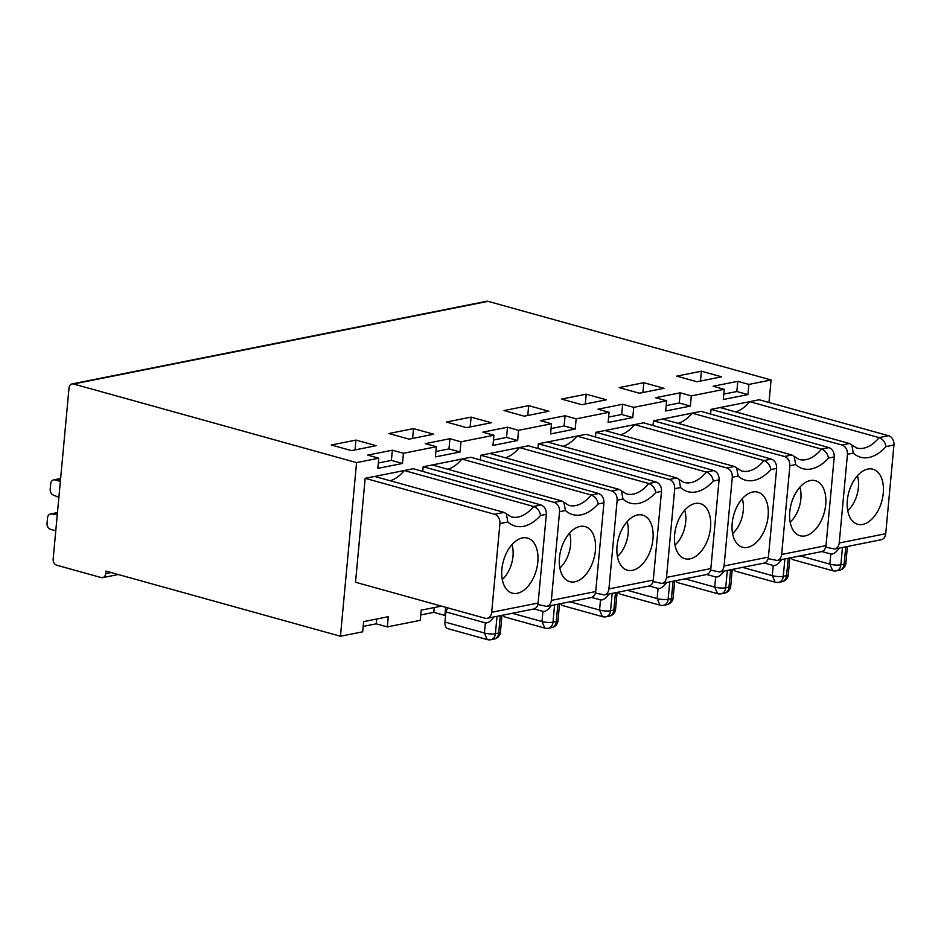 <?xml version="1.0" encoding="UTF-8"?>
<svg xmlns="http://www.w3.org/2000/svg" width="941" height="941" viewBox="0 0 941 941"><rect width="100%" height="100%" fill="white"/><g stroke="black" fill="none" stroke-linecap="round" stroke-linejoin="round"><path stroke-width="1.41" d="M678.049 423.356A39.251 23.454 -74.5 0 0 692.153 413.146L662.535 419.051L791.922 454.997L794.228 456.409L795.71 464.595A47.109 28.148 105.5 0 0 828.456 458.067L834.232 456.914L825.998 545.639C825.551 548.956 824.057 550.956 821.517 551.638M692.153 413.146L821.528 449.092C825.339 450.598 827.645 453.586 828.445 458.067M742.602 567.376L772.29 575.621L775.113 582.197L735.662 571.234A7.846 4.693 -74.5 0 1 733.474 569.187M790.146 522.114A24.631 14.727 105.5 0 0 800.862 498.918A24.631 14.727 105.5 0 0 799.838 487.238M653.042 425.52L653.477 420.85L701.116 411.346L828.939 447.61C832.526 449.104 834.291 452.209 834.232 456.914M710.608 414.04L711.043 409.37L842.019 445.011C845.688 446.481 847.5 449.575 847.453 454.28L839.219 542.992C838.772 546.321 837.243 548.321 834.643 549.026L825.739 547.121M800.179 555.896L829.856 564.141L832.691 570.716L793.239 559.754A7.846 4.693 -74.5 0 1 791.04 557.707M845.759 546.803L844.148 564.188A7.846 6.022 78.7 0 1 839.619 570.199A7.846 7.846 0 0 0 845.9 563.224L847.37 546.486M723.77 394.126L736.838 391.515L747.93 394.597L748.871 384.41L771.091 379.976L768.997 402.489M736.838 391.515L737.791 381.328L748.871 384.41M862.732 524.419A28.583 17.079 105.5 0 0 882.94 495.825A28.583 17.079 105.5 0 0 871.248 468.889A28.583 17.079 105.5 0 0 848.853 492.167A28.583 17.079 105.5 0 0 856.028 523.667A28.583 17.079 105.5 0 0 862.732 524.419M847.723 510.645A24.631 14.727 105.5 0 0 858.427 487.438A24.631 14.727 105.5 0 0 857.416 475.77M737.791 381.328L713.137 386.245L724.217 389.327L723.276 399.513L747.93 394.597M643.809 382.693L664.028 388.304L639.374 393.22L619.154 387.61L643.809 382.693L642.903 392.515M666.204 405.606L679.273 402.995L680.214 392.809L655.559 397.714L666.651 400.795L665.699 410.994L690.353 406.077L691.294 395.879L724.217 389.327M680.214 392.809L691.294 395.879M679.273 402.995L690.353 406.077M788.323 574.704A7.846 1.823 -174.7 0 1 786.57 575.657A7.846 6.022 78.7 0 1 782.042 581.679A7.846 7.846 0 0 0 788.323 574.704L789.805 557.966M653.477 420.85L784.441 456.491C788.123 457.961 789.934 461.055 789.875 465.76L781.642 554.472C781.195 557.79 779.677 559.801 777.066 560.495L768.162 558.601M764.351 563.012L773.22 565.482C775.596 565.929 778.372 564.047 781.548 559.86M805.167 535.899A28.583 17.079 105.5 0 0 825.375 507.305A28.583 17.079 105.5 0 0 813.671 480.357A28.583 17.079 105.5 0 0 789.77 511.798A28.583 17.079 105.5 0 0 798.45 535.147A28.583 17.079 105.5 0 0 805.167 535.899M595.465 437L595.9 432.319L643.538 422.827L771.373 459.09C774.961 460.584 776.713 463.69 776.654 468.395L768.421 557.107C767.985 560.436 766.492 562.436 763.939 563.118M595.9 432.319L726.864 467.959C730.545 469.441 732.357 472.523 732.298 477.24L724.076 565.953C723.629 569.27 722.1 571.281 719.489 571.975L710.584 570.081M620.472 434.836A39.251 23.454 -74.5 0 0 634.575 424.626L604.969 430.531L734.345 466.477L736.65 467.889L738.144 476.075A47.109 28.148 105.5 0 0 770.879 469.547L776.654 468.395M634.575 424.626L763.951 460.572C767.762 462.078 770.067 465.066 770.879 469.547M730.604 569.764L728.993 587.137A7.846 6.022 78.7 0 1 724.464 593.159A7.846 7.846 0 0 0 730.745 586.184L732.227 569.434M551.05 428.555L564.118 425.955L575.21 429.025L576.151 418.839L609.074 412.276L608.121 422.474L632.775 417.557L633.728 407.359L666.651 400.795M608.627 417.075L621.695 414.475L632.775 417.557M747.589 547.38A28.583 17.079 105.5 0 0 767.797 518.773A28.583 17.079 105.5 0 0 756.093 491.837A28.583 17.079 105.5 0 0 732.192 523.278A28.583 17.079 105.5 0 0 740.873 546.627A28.583 17.079 105.5 0 0 747.589 547.38M706.773 574.492L715.654 576.962C718.018 577.409 720.794 575.527 723.982 571.34L724.005 571.081M581.797 404.701L561.589 399.078L586.231 394.173L606.451 399.784L581.797 404.701M586.231 394.173L585.326 403.995M715.654 576.962L714.713 587.102A7.846 1.823 5.3 0 0 725.711 587.796A7.846 6.022 78.7 0 1 721.182 593.806A7.846 7.846 0 0 1 717.536 593.677L678.085 582.714A7.846 4.693 -74.5 0 1 675.897 580.668M732.58 533.594A24.631 14.727 105.5 0 0 743.284 510.398A24.631 14.727 105.5 0 0 742.273 498.718M735.627 411.876A39.251 23.454 -74.5 0 0 749.718 401.666L720.112 407.571L849.488 443.517L851.793 444.928L853.287 453.115A47.109 28.148 105.5 0 0 886.022 446.587L893.95 445.011L885.716 533.723L839.219 542.992M749.718 401.666L879.106 437.612C882.917 439.118 885.222 442.117 886.022 446.587M487.25 639.586L447.798 628.623A7.846 4.693 -74.5 0 1 444.964 622.048L484.415 633.011L487.25 639.586A7.846 7.846 0 0 0 490.884 639.727A7.846 6.022 78.7 0 0 495.413 633.705L498.695 633.058A7.846 6.022 78.7 0 1 494.166 639.068L490.884 639.727M378.329 462.996L391.397 460.384L392.338 450.198L367.696 455.115L378.776 458.185L377.835 468.383L402.477 463.466L403.43 453.28L436.353 446.716L435.401 456.903L460.055 451.986L461.008 441.8L493.919 435.236L492.978 445.422L517.632 440.506L518.573 430.319L551.497 423.756L550.556 433.942L575.21 429.025M487.156 618.296A7.846 6.022 -101.3 0 1 484.921 618.202L355.522 582.244L365.155 478.322L494.554 514.28A7.846 6.022 78.7 0 1 499.918 523.572L491.684 612.285A7.846 6.022 -101.3 0 1 487.156 618.296L533.653 609.027C536.194 608.345 537.687 606.345 538.123 603.028L491.684 612.285M390.186 480.745A39.251 23.454 -74.5 0 0 404.277 470.535L374.671 476.44L504.047 512.386L506.352 513.798L507.846 521.984A47.109 28.148 105.5 0 0 540.581 515.456L546.356 514.304L538.123 603.028M404.277 470.535L533.653 506.481C537.464 507.987 539.781 510.987 540.581 515.456M447.669 607.851L445.905 611.909L444.964 622.048M517.291 593.289A28.583 17.079 105.5 0 0 537.499 564.694A28.583 17.079 105.5 0 0 525.796 537.746A28.583 17.079 105.5 0 0 503.411 561.036A28.583 17.079 105.5 0 0 510.575 592.536A28.583 17.079 105.5 0 0 517.291 593.289M363.167 626.424L376.235 623.824L387.316 626.906L388.268 616.708L363.614 621.625L362.673 631.811L340.454 636.245L105.921 571.081L105.686 573.622A5.234 4.023 78.7 0 1 102.675 577.633A5.234 4.023 78.7 0 1 101.181 577.562L56.731 565.212A5.234 4.023 78.7 0 1 53.155 559.025L69.034 387.927A5.234 4.023 78.7 0 1 72.045 383.916A5.234 4.023 78.7 0 1 73.539 383.987L356.557 462.619L340.454 636.245M391.397 460.384L402.477 463.466M355.945 440.082L376.153 445.693L351.499 450.61L331.291 444.999L355.945 440.082L355.028 449.904M376.235 623.824L376.682 619.025M422.744 471.429L423.179 466.76L554.143 502.4C557.825 503.87 559.636 506.964 559.577 511.669L551.344 600.393C550.897 603.71 549.379 605.71 546.768 606.416L537.864 604.51M598.158 503.976C597.347 499.506 595.041 496.507 591.23 495.001L461.855 459.055L432.248 464.96L561.624 500.906L563.93 502.318L565.423 510.504A47.109 28.148 105.5 0 0 598.158 503.976L603.934 502.835L595.7 591.548C595.253 594.865 593.759 596.865 591.219 597.547L546.768 606.416M423.179 466.76L470.818 457.255L598.641 493.531C602.24 495.013 603.993 498.118 603.934 502.835M505.329 457.796A39.251 23.454 -74.5 0 0 519.432 447.575L489.814 453.48L619.19 489.426L621.495 490.849L622.989 499.036A47.109 28.148 105.5 0 0 655.724 492.508L661.511 491.355L653.277 580.068C652.831 583.385 651.337 585.384 648.796 586.067L604.334 594.935L595.441 593.042M480.322 459.949L480.757 455.279L611.721 490.92C615.402 492.39 617.214 495.484 617.155 500.2L608.921 588.913C608.474 592.23 606.945 594.241 604.345 594.935M493.484 440.035L506.552 437.424L507.493 427.238L482.839 432.154L493.919 435.236M591.63 597.453L600.499 599.911C602.875 600.358 605.651 598.488 608.827 594.289L608.851 594.03M519.432 447.575L648.808 483.521C652.619 485.038 654.924 488.026 655.724 492.508M569.881 601.805L599.558 610.05L602.393 616.626L562.941 605.675A7.846 4.693 -74.5 0 1 560.754 603.628M615.602 609.133A7.846 1.823 -174.7 0 1 613.85 610.097A7.846 6.022 78.7 0 1 609.321 616.108A7.846 7.846 0 0 0 615.602 609.133L617.084 592.395M480.757 455.279L528.395 445.787L656.218 482.051C659.806 483.533 661.57 486.638 661.511 491.355M632.446 570.34A28.583 17.079 105.5 0 0 652.642 541.734A28.583 17.079 105.5 0 0 640.95 514.798A28.583 17.079 105.5 0 0 618.555 538.076A28.583 17.079 105.5 0 0 625.73 569.587A28.583 17.079 105.5 0 0 632.446 570.34M537.887 448.481L538.323 443.799L669.298 479.44C672.968 480.91 674.779 484.003 674.721 488.72L666.499 577.433C666.052 580.75 664.522 582.761 661.923 583.455L653.007 581.562M713.302 481.027C712.502 476.546 710.196 473.558 706.373 472.053L576.998 436.106L547.391 441.999L676.767 477.957L679.073 479.369L680.566 487.556A47.109 28.148 105.5 0 0 713.302 481.027L719.077 479.875L710.855 568.587C710.408 571.905 708.914 573.904 706.362 574.598M538.323 443.799L585.972 434.307L713.796 470.571C717.383 472.064 719.147 475.158 719.077 479.875M690.012 558.86A28.583 17.079 105.5 0 0 710.22 530.254A28.583 17.079 105.5 0 0 698.528 503.317A28.583 17.079 105.5 0 0 674.615 534.759A28.583 17.079 105.5 0 0 683.295 558.107A28.583 17.079 105.5 0 0 690.012 558.86M528.666 405.642L548.874 411.264L524.231 416.181L504.011 410.558L528.666 405.642L527.748 415.475M576.998 436.106A39.251 23.454 -74.5 0 1 562.906 446.316M627.447 590.325L657.136 598.57A7.846 1.823 5.3 0 0 668.134 599.276A7.846 6.022 78.7 0 1 663.605 605.286A7.846 7.846 0 0 1 659.97 605.157L620.519 594.194A7.846 4.693 -74.5 0 1 618.319 592.148M649.208 585.972L658.077 588.431C660.441 588.878 663.217 587.008 666.404 582.82L666.428 582.561M673.18 597.653A7.846 1.823 -174.7 0 1 671.427 598.617A7.846 6.022 78.7 0 1 666.898 604.628A7.846 7.846 0 0 0 673.18 597.653L674.65 580.915M564.118 425.955L565.071 415.757L576.151 418.839M565.071 415.757L540.416 420.674L551.497 423.756M675.003 545.074A24.631 14.727 105.5 0 0 685.707 521.879A24.631 14.727 105.5 0 0 684.695 510.198M834.632 549.026L881.188 539.746A7.846 6.022 -101.3 0 0 885.716 533.723M851.793 444.928L856.604 447.975A39.251 23.454 -74.5 0 0 879.106 437.612L888.586 435.718L759.199 399.772L711.043 409.37M888.586 435.718A7.846 6.022 78.7 0 1 893.95 445.011M72.045 383.916L486.579 301.273A5.234 4.023 78.7 0 1 488.073 301.343L771.091 379.976M365.155 478.322L413.252 468.736L541.075 504.999C544.663 506.493 546.427 509.599 546.356 514.304M387.316 626.906L420.239 620.342L421.192 610.144L441.423 606.11M420.745 614.955L433.813 612.344L444.893 615.426L445.646 607.286M444.893 615.426L445.587 615.285M356.557 462.619L378.776 458.185M435.906 451.515L448.975 448.904L449.916 438.718L425.261 443.634L436.353 446.716M449.916 438.718L461.008 441.8M507.493 427.238L518.573 430.319M621.695 414.475L622.636 404.277L597.982 409.194L609.074 412.276M622.636 404.277L633.728 407.359M392.338 450.198L403.43 453.28M409.076 439.129L388.856 433.519L413.511 428.602L433.73 434.224L409.076 439.129M491.308 422.744L466.654 427.661L446.434 422.038L471.088 417.122L491.308 422.744M721.606 376.823L696.952 381.74L676.732 376.129L701.386 371.213L721.606 376.823M701.386 371.213L700.469 381.046M433.813 612.344L434.26 607.545M448.975 448.904L460.055 451.986M558.025 620.613A7.846 1.823 -174.7 0 1 556.272 621.578A7.846 6.022 78.7 0 1 551.744 627.588A7.846 7.846 0 0 0 558.025 620.613L559.507 603.875M461.855 459.055A39.251 23.454 -74.5 0 1 447.751 469.265M55.778 530.795L50.626 529.36A5.234 4.023 78.7 0 1 47.05 523.161L47.532 517.962A5.234 4.023 78.7 0 1 50.555 513.951A5.234 4.023 78.7 0 1 51.696 513.939L57.248 514.868M413.511 428.602L412.605 438.435M574.869 581.809A28.583 17.079 105.5 0 0 595.077 553.214A28.583 17.079 105.5 0 0 583.373 526.278A28.583 17.079 105.5 0 0 560.977 549.556A28.583 17.079 105.5 0 0 568.152 581.056A28.583 17.079 105.5 0 0 574.869 581.809M559.86 568.035A24.631 14.727 105.5 0 0 570.564 544.827A24.631 14.727 105.5 0 0 569.54 533.159M58.883 497.283L53.437 495.154A5.234 4.023 78.7 0 1 50.214 489.085L50.696 483.874A5.234 4.023 78.7 0 1 53.719 479.863A5.234 4.023 78.7 0 1 55.213 479.934L60.365 481.369M534.053 608.921L542.933 611.391C545.298 611.838 548.074 609.968 551.261 605.769L551.285 605.51M542.933 611.391L541.992 621.53L544.815 628.106L505.364 617.143A7.846 4.693 -74.5 0 1 503.176 615.108M617.425 556.554A24.631 14.727 105.5 0 0 628.141 533.359A24.631 14.727 105.5 0 0 627.118 521.679M821.928 551.532L830.797 554.002C833.173 554.449 835.949 552.579 839.125 548.38L839.149 548.121M494.166 639.068A7.846 7.846 0 0 0 500.447 632.093L501.929 615.355M445.905 611.909L485.356 622.871C487.72 623.318 490.496 621.448 493.684 617.249M502.282 579.503A24.631 14.727 105.5 0 0 512.986 556.307A24.631 14.727 105.5 0 0 511.975 544.627M471.088 417.122L470.171 426.955M506.552 437.424L517.632 440.506M828.939 447.61L821.528 449.092A39.251 23.454 -74.5 0 1 799.038 459.443L794.228 456.409M773.22 565.482L772.29 575.621A7.846 1.823 5.3 0 0 783.277 576.315A7.846 6.022 78.7 0 1 778.748 582.338A7.846 7.846 0 0 1 775.113 582.197M788.182 558.284L786.57 575.657L783.277 576.315L784.888 558.942M789.875 465.76L795.71 464.595M784.441 456.491L791.922 454.997M825.998 545.639L781.642 554.472M732.298 477.24L738.144 476.075M726.864 467.959L734.345 466.477M736.65 467.889L741.461 470.923A39.251 23.454 -74.5 0 0 763.951 460.572L771.373 459.09M730.745 586.184A7.846 1.823 -174.7 0 1 728.993 587.137L725.711 587.796L727.322 570.422M685.024 578.844L714.713 587.102L717.548 593.665M768.421 557.107L724.076 565.953M845.9 563.224A7.846 1.823 -174.7 0 1 844.148 564.188L840.854 564.835A7.846 6.022 78.7 0 1 836.326 570.858A7.846 7.846 0 0 1 832.691 570.716M842.019 445.011L849.488 443.517M847.453 454.28L853.287 453.115M830.797 554.002L829.856 564.141A7.846 1.823 5.3 0 0 840.854 564.835L842.466 547.462M494.554 514.28L504.047 512.386M499.918 523.572L507.846 521.984M541.075 504.999L533.653 506.481A39.251 23.454 -74.5 0 1 511.163 516.832L506.352 513.798M500.318 615.673L498.695 633.058A7.846 1.823 -174.7 0 0 500.447 632.093M497.024 616.331L495.413 633.705A7.846 1.823 5.3 0 1 484.415 633.011L485.356 622.871M554.143 502.4L561.624 500.906M563.93 502.318L568.74 505.364A39.251 23.454 -74.5 0 0 591.23 495.001L598.641 493.531M617.155 500.2L622.989 499.036M611.721 490.92L619.19 489.426M600.499 599.911L599.558 610.05A7.846 1.823 5.3 0 0 610.556 610.756A7.846 6.022 78.7 0 1 606.028 616.767A7.846 7.846 0 0 1 602.393 616.637M656.218 482.051L648.808 483.521A39.251 23.454 -74.5 0 1 626.318 493.884L621.507 490.849M653.277 580.068L608.921 588.913M669.298 479.44L676.767 477.957M679.073 479.369L683.884 482.404A39.251 23.454 -74.5 0 0 706.373 472.053L713.796 470.571M674.721 488.72L680.566 487.556M710.855 568.587L666.499 577.433M658.077 588.431L657.136 598.57L659.97 605.145M673.038 581.244L671.427 598.617L668.134 599.276L669.745 581.891M73.539 383.987L488.073 301.343M554.602 604.851L552.99 622.224A7.846 6.022 78.7 0 1 548.45 628.247L551.744 627.588M557.884 604.193L556.272 621.578L552.99 622.224A7.846 1.823 5.3 0 1 541.992 621.53L512.304 613.285M595.7 591.548L551.344 600.393M57.448 512.786L51.696 513.939M559.577 511.669L565.423 510.504M612.168 593.371L610.556 610.756L613.85 610.097L615.461 592.712M105.686 573.622L111.144 572.528M60.6 478.863L55.213 479.934M777.054 560.507L821.528 551.638M719.489 571.975L763.951 563.118M724.464 593.159L721.182 593.806M661.911 583.455L706.373 574.586M50.555 513.951L57.472 512.574M544.815 628.106A7.846 7.846 0 0 0 548.45 628.247M609.321 616.108L606.028 616.767M666.898 604.628L663.605 605.286M839.619 570.199L836.326 570.858M782.042 581.679L778.748 582.338M102.675 577.633L118.284 574.516M60.624 478.487L53.719 479.863"/></g></svg>
